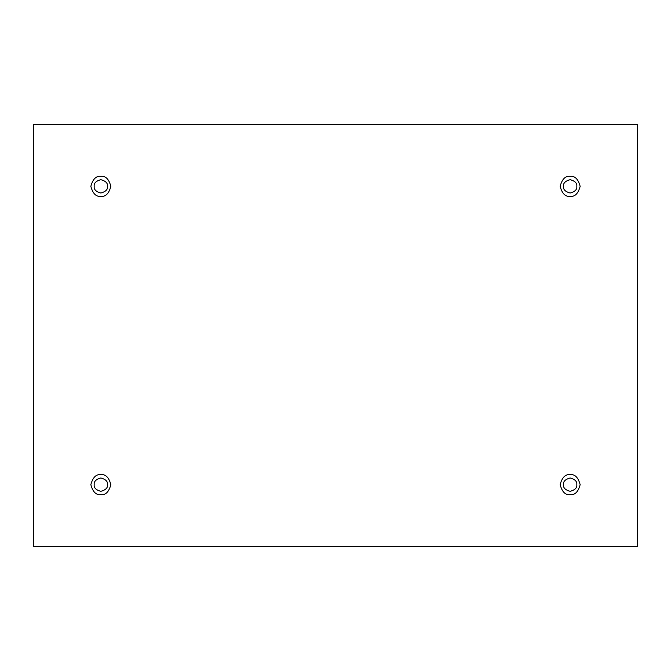 <?xml version="1.0" encoding="UTF-8"?>
<svg xmlns="http://www.w3.org/2000/svg" width="671" height="671" viewBox="0 0 671 671"><rect width="100%" height="100%" fill="white"/><g stroke="black" fill="none" stroke-linecap="round" stroke-linejoin="round"><path stroke-width="0.5" stroke-dasharray="3.35 2.52" d="M100.851 176.339C105.582 175.768 108.92 179.107 110.858 186.345C108.92 193.584 105.582 196.913 100.851 196.351C105.582 196.913 108.92 193.584 110.858 186.345C108.92 179.107 105.582 175.768 100.851 176.339C96.121 175.768 92.791 179.107 90.845 186.345C92.791 193.584 96.121 196.913 100.851 196.351C96.121 196.913 92.791 193.584 90.845 186.345C92.791 179.107 96.121 175.768 100.851 176.339M107.519 186.345C107.897 189.499 105.674 191.721 100.851 193.013C96.028 191.721 93.806 189.499 94.183 186.345C93.806 189.499 96.028 191.721 100.851 193.013C105.674 191.721 107.897 189.499 107.519 186.345C107.897 183.191 105.674 180.969 100.851 179.677C96.028 180.969 93.806 183.191 94.183 186.345C93.806 183.191 96.028 180.969 100.851 179.677C105.674 180.969 107.897 183.191 107.519 186.345M570.149 176.339C574.879 175.768 578.209 179.107 580.155 186.345C578.209 193.584 574.879 196.913 570.149 196.351C574.879 196.913 578.209 193.584 580.155 186.345C578.209 179.107 574.879 175.768 570.149 176.339C565.418 175.768 562.08 179.107 560.142 186.345C562.08 193.584 565.418 196.913 570.149 196.351C565.418 196.913 562.08 193.584 560.142 186.345C562.08 179.107 565.418 175.768 570.149 176.339M576.817 186.345C577.194 189.499 574.972 191.721 570.149 193.013C565.326 191.721 563.103 189.499 563.481 186.345C563.103 189.499 565.326 191.721 570.149 193.013C574.972 191.721 577.194 189.499 576.817 186.345C577.194 183.191 574.972 180.969 570.149 179.677C565.326 180.969 563.103 183.191 563.481 186.345C563.103 183.191 565.326 180.969 570.149 179.677C574.972 180.969 577.194 183.191 576.817 186.345M570.149 474.649C574.879 474.087 578.209 477.417 580.155 484.655C578.209 491.893 574.879 495.232 570.149 494.661C574.879 495.232 578.209 491.893 580.155 484.655C578.209 477.417 574.879 474.087 570.149 474.649C565.418 474.087 562.08 477.417 560.142 484.655C562.08 491.893 565.418 495.232 570.149 494.661C565.418 495.232 562.08 491.893 560.142 484.655C562.08 477.417 565.418 474.087 570.149 474.649M576.817 484.655C577.194 487.809 574.972 490.031 570.149 491.323C565.326 490.031 563.103 487.809 563.481 484.655C563.103 487.809 565.326 490.031 570.149 491.323C574.972 490.031 577.194 487.809 576.817 484.655C577.194 481.501 574.972 479.279 570.149 477.987C565.326 479.279 563.103 481.501 563.481 484.655C563.103 481.501 565.326 479.279 570.149 477.987C574.972 479.279 577.194 481.501 576.817 484.655M100.851 474.649C105.582 474.087 108.92 477.417 110.858 484.655C108.92 491.893 105.582 495.232 100.851 494.661C105.582 495.232 108.92 491.893 110.858 484.655C108.92 477.417 105.582 474.087 100.851 474.649C96.121 474.087 92.791 477.417 90.845 484.655C92.791 491.893 96.121 495.232 100.851 494.661C96.121 495.232 92.791 491.893 90.845 484.655C92.791 477.417 96.121 474.087 100.851 474.649M107.519 484.655C107.897 487.809 105.674 490.031 100.851 491.323C96.028 490.031 93.806 487.809 94.183 484.655C93.806 487.809 96.028 490.031 100.851 491.323C105.674 490.031 107.897 487.809 107.519 484.655C107.897 481.501 105.674 479.279 100.851 477.987C96.028 479.279 93.806 481.501 94.183 484.655C93.806 481.501 96.028 479.279 100.851 477.987C105.674 479.279 107.897 481.501 107.519 484.655M637.45 124.496L33.55 124.496L33.55 546.504L637.45 546.504L637.45 124.496L637.45 546.504L33.55 546.504L33.55 124.496L637.45 124.496"/><path stroke-width="1.01" d="M100.851 196.351C105.582 196.913 108.92 193.584 110.858 186.345C108.92 179.107 105.582 175.768 100.851 176.339C105.582 175.768 108.92 179.107 110.858 186.345C108.92 193.584 105.582 196.913 100.851 196.351C96.121 196.913 92.791 193.584 90.845 186.345C92.791 179.107 96.121 175.768 100.851 176.339C96.121 175.768 92.791 179.107 90.845 186.345C92.791 193.584 96.121 196.913 100.851 196.351M94.183 186.345C93.806 189.499 96.028 191.721 100.851 193.013C105.674 191.721 107.897 189.499 107.519 186.345C107.897 183.191 105.674 180.969 100.851 179.677C96.028 180.969 93.806 183.191 94.183 186.345C93.806 183.191 96.028 180.969 100.851 179.677C105.674 180.969 107.897 183.191 107.519 186.345C107.897 189.499 105.674 191.721 100.851 193.013C96.028 191.721 93.806 189.499 94.183 186.345M570.149 196.351C574.879 196.913 578.209 193.584 580.155 186.345C578.209 179.107 574.879 175.768 570.149 176.339C574.879 175.768 578.209 179.107 580.155 186.345C578.209 193.584 574.879 196.913 570.149 196.351C565.418 196.913 562.08 193.584 560.142 186.345C562.08 179.107 565.418 175.768 570.149 176.339C565.418 175.768 562.08 179.107 560.142 186.345C562.08 193.584 565.418 196.913 570.149 196.351M563.481 186.345C563.103 189.499 565.326 191.721 570.149 193.013C574.972 191.721 577.194 189.499 576.817 186.345C577.194 183.191 574.972 180.969 570.149 179.677C565.326 180.969 563.103 183.191 563.481 186.345C563.103 183.191 565.326 180.969 570.149 179.677C574.972 180.969 577.194 183.191 576.817 186.345C577.194 189.499 574.972 191.721 570.149 193.013C565.326 191.721 563.103 189.499 563.481 186.345M570.149 494.661C574.879 495.232 578.209 491.893 580.155 484.655C578.209 477.417 574.879 474.087 570.149 474.649C574.879 474.087 578.209 477.417 580.155 484.655C578.209 491.893 574.879 495.232 570.149 494.661C565.418 495.232 562.08 491.893 560.142 484.655C562.08 477.417 565.418 474.087 570.149 474.649C565.418 474.087 562.08 477.417 560.142 484.655C562.08 491.893 565.418 495.232 570.149 494.661M563.481 484.655C563.103 487.809 565.326 490.031 570.149 491.323C574.972 490.031 577.194 487.809 576.817 484.655C577.194 481.501 574.972 479.279 570.149 477.987C565.326 479.279 563.103 481.501 563.481 484.655C563.103 481.501 565.326 479.279 570.149 477.987C574.972 479.279 577.194 481.501 576.817 484.655C577.194 487.809 574.972 490.031 570.149 491.323C565.326 490.031 563.103 487.809 563.481 484.655M100.851 494.661C105.582 495.232 108.92 491.893 110.858 484.655C108.92 477.417 105.582 474.087 100.851 474.649C105.582 474.087 108.92 477.417 110.858 484.655C108.92 491.893 105.582 495.232 100.851 494.661C96.121 495.232 92.791 491.893 90.845 484.655C92.791 477.417 96.121 474.087 100.851 474.649C96.121 474.087 92.791 477.417 90.845 484.655C92.791 491.893 96.121 495.232 100.851 494.661M94.183 484.655C93.806 487.809 96.028 490.031 100.851 491.323C105.674 490.031 107.897 487.809 107.519 484.655C107.897 481.501 105.674 479.279 100.851 477.987C96.028 479.279 93.806 481.501 94.183 484.655C93.806 481.501 96.028 479.279 100.851 477.987C105.674 479.279 107.897 481.501 107.519 484.655C107.897 487.809 105.674 490.031 100.851 491.323C96.028 490.031 93.806 487.809 94.183 484.655M33.55 124.496L637.45 124.496L637.45 546.504L33.55 546.504L33.55 124.496L33.55 546.504L637.45 546.504L637.45 124.496L33.55 124.496"/></g></svg>
